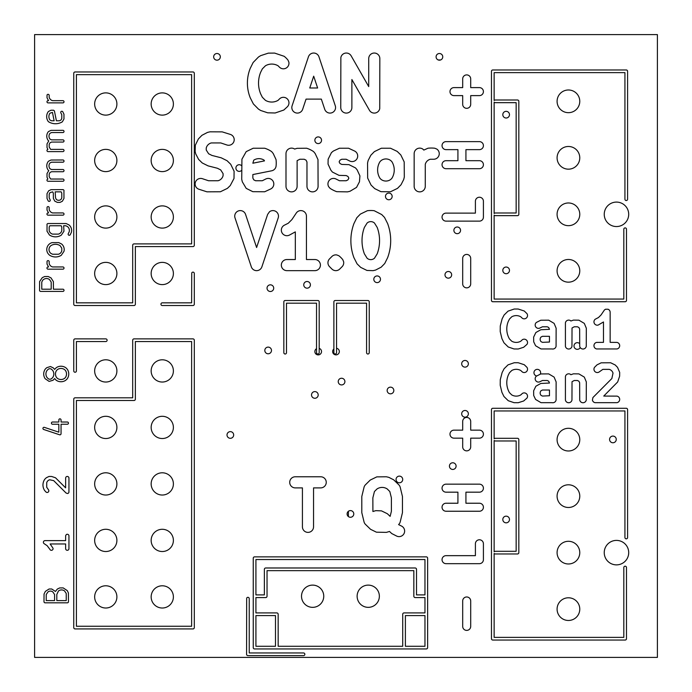 <?xml version="1.0" encoding="UTF-8"?>
<svg xmlns="http://www.w3.org/2000/svg" width="692" height="692" viewBox="0 0 692 692"><rect width="100%" height="100%" fill="white"/><g stroke="black" fill="none" stroke-linecap="round" stroke-linejoin="round"><path stroke-width="1.04" d="M246.672 598.165A1.332 1.332 0 0 1 249.241 598.675L249.241 652.954L303.52 652.954A1.332 1.332 0 0 1 304.852 654.286A1.332 1.332 0 0 1 303.52 655.618L247.909 655.618A1.332 1.332 0 0 1 246.577 654.286L246.672 598.165M253.246 558.193A1.332 1.332 0 0 1 254.578 556.861L426.298 556.861A1.332 1.332 0 0 1 427.63 558.193L427.63 647.617A1.332 1.332 0 0 1 426.298 648.949L254.578 648.949A1.332 1.332 0 0 1 253.246 647.617L253.246 558.193M275.494 646.276L275.494 615.586L255.919 615.586L255.919 646.276L275.494 646.276M415.174 597.568A1.332 1.332 0 0 1 413.842 596.236L413.842 570.649L267.034 570.649L267.034 596.236A1.332 1.332 0 0 1 265.702 597.568L255.919 597.568L255.919 612.913L276.826 612.913A1.332 1.332 0 0 1 278.158 614.245L278.158 646.276L402.718 646.276L402.718 614.245A1.332 1.332 0 0 1 404.05 612.913L424.966 612.913L424.966 597.568L415.174 597.568M424.966 646.276L424.966 615.586L405.391 615.586L405.391 646.276L424.966 646.276M424.966 594.895L424.966 559.534L255.919 559.534L255.919 594.895L264.37 594.895L264.37 569.317A1.332 1.332 0 0 1 265.702 567.985L415.174 567.985A1.332 1.332 0 0 1 416.506 569.317L416.506 594.895L424.966 594.895M491.467 409.612A1.332 1.332 0 0 1 492.799 408.28L626.26 408.28A1.332 1.332 0 0 1 627.592 409.612L627.592 537.511A1.332 1.332 0 0 1 626.26 538.843A1.332 1.332 0 0 1 624.928 537.511L624.928 410.953L494.14 410.953L494.14 438.789L495.031 438.304L517.495 438.304A1.332 1.332 0 0 1 518.827 439.645L518.827 552.64A1.332 1.332 0 0 1 517.495 553.972L495.031 553.972L494.14 553.488L494.14 637.384L623.812 637.384L623.812 567.535A1.332 1.332 0 0 1 625.144 566.203A1.332 1.332 0 0 1 626.485 567.535L626.485 638.716A1.332 1.332 0 0 1 625.144 640.048L492.799 640.048A1.332 1.332 0 0 1 491.467 638.716L491.467 409.612M495.031 440.977L494.14 440.493L494.14 551.784L495.031 551.299L516.154 551.299L516.154 440.977L495.031 440.977M470.698 626.39A4.005 4.005 0 0 1 466.693 630.395A4.005 4.005 0 0 1 462.688 626.39L462.688 600.976A4.005 4.005 0 0 1 466.693 596.971A4.005 4.005 0 0 1 470.698 600.976L470.698 626.39M132.691 340.213A1.332 1.332 0 0 1 134.023 338.881L192.973 338.881A1.332 1.332 0 0 1 194.305 340.213L194.305 627.592A1.332 1.332 0 0 1 192.973 628.933L75.082 628.933A1.332 1.332 0 0 1 73.75 627.592L73.75 399.163A1.332 1.332 0 0 1 75.082 397.822L132.691 397.822L132.691 340.213M191.632 626.26L191.632 341.554L135.364 341.554L135.364 399.163A1.332 1.332 0 0 1 134.023 400.495L76.414 400.495L76.414 626.26L191.632 626.26M57.324 589.065L59.685 587.932L63.171 587.897L67.288 590.613L68.413 592.983L68.465 601.703A1.116 1.116 0 0 1 67.349 602.818L45.11 602.818A1.116 1.116 0 0 1 43.994 601.703L44.046 594.039L45.378 591.383L49.097 588.996L51.71 588.996L55.472 591.452L57.324 589.065M52.921 592.032A3.832 3.832 0 0 0 47.886 592.032L46.217 594.558L46.217 600.595L54.59 600.595L54.59 594.558L52.921 592.032M64.572 590.968A4.982 4.982 0 0 0 58.474 590.968L56.813 594.471L56.813 600.595L66.242 600.595L66.242 593.494L64.572 590.968M483.414 559.664A4.005 4.005 0 0 1 479.409 563.669L446.046 563.669A4.005 4.005 0 0 1 442.041 559.664A4.005 4.005 0 0 1 446.046 555.659L475.404 555.659L475.404 543.774A4.005 4.005 0 0 1 479.409 539.777A4.005 4.005 0 0 1 483.414 543.774L483.414 559.664M66.363 534.553A1.669 1.669 0 0 1 68.958 535.937L68.932 548.972A1.669 1.669 0 0 1 65.628 548.652L65.628 543.964L50.135 543.964L53.016 548.211A1.669 1.669 0 0 1 49.91 549.396L47.168 545.711L43.873 543.479A1.669 1.669 0 0 1 45.049 540.625L65.628 540.625L65.654 535.617L66.363 534.553M376.803 476.874L386.361 476.771L388.852 477.359L393.687 479.824L398.765 484.755A5.562 5.562 0 0 1 400.236 487.341L402.45 496.484L402.45 512.668L400.236 521.811A5.622 5.622 0 0 1 398.575 524.588L401.559 526.084A5.562 5.562 0 0 1 404.05 533.541A5.562 5.562 0 0 1 396.585 536.032L391.75 533.558L389.501 531.465L386.361 532.382L376.422 532.183L370.566 529.319L365.488 524.398A5.562 5.562 0 0 1 364.018 521.811L361.804 512.668L361.804 496.484L364.018 487.341A5.562 5.562 0 0 1 365.488 484.755L370.246 480.058L376.803 476.874M387.304 489.019A9.152 9.152 0 0 0 376.95 489.019L374.441 491.528L372.858 497.842L372.91 511.509L375.773 510.661L381.474 510.86L387.338 513.723L390.132 516.362L391.395 511.302L391.395 497.842L389.812 491.528L387.304 489.019M295.276 487.895A5.562 5.562 0 0 1 289.714 482.333A5.562 5.562 0 0 1 295.276 476.771L320.69 476.771A5.562 5.562 0 0 1 326.252 482.333A5.562 5.562 0 0 1 320.69 487.895L313.545 487.895L313.545 526.82A5.562 5.562 0 0 1 307.983 532.382A5.562 5.562 0 0 1 302.421 526.82L302.421 487.895L295.276 487.895M446.046 492.176A4.005 4.005 0 0 1 442.041 488.171A4.005 4.005 0 0 1 446.046 484.166L479.409 484.166A4.005 4.005 0 0 1 483.414 488.171A4.005 4.005 0 0 1 479.409 492.176L465.932 492.176L465.932 503.231L479.409 503.231A4.005 4.005 0 0 1 483.414 507.236A4.005 4.005 0 0 1 479.409 511.241L446.046 511.241A4.005 4.005 0 0 1 442.041 507.236A4.005 4.005 0 0 1 446.046 503.231L457.922 503.231L457.922 492.176L446.046 492.176M46.286 477.765L48.959 476.477L51.571 476.459L55.507 477.783L65.628 487.851L65.654 477.783A1.669 1.669 0 0 1 68.958 478.111L68.932 492.202A1.669 1.669 0 0 1 67.617 493.517L66.112 493.059L53.682 480.629L49.677 479.781A4.161 4.161 0 0 0 46.719 482.739L46.719 487.246L48.552 489.893A1.669 1.669 0 0 1 45.992 492.003L44.617 490.507A10.008 10.008 0 0 1 44.824 479.175L46.286 477.765M470.698 430.147L479.409 430.147A4.005 4.005 0 0 1 483.414 434.152A4.005 4.005 0 0 1 479.409 438.157L470.698 438.157L470.698 446.859A4.005 4.005 0 0 1 466.693 450.864A4.005 4.005 0 0 1 462.688 446.859L462.688 438.157L453.987 438.157A4.005 4.005 0 0 1 449.982 434.152A4.005 4.005 0 0 1 453.987 430.147L462.688 430.147L462.688 421.445A4.005 4.005 0 0 1 466.693 417.44A4.005 4.005 0 0 1 470.698 421.445L470.698 430.147M58.906 419.525A1.116 1.116 0 0 1 61.052 419.949L61.052 422.016L67.349 422.016A1.116 1.116 0 0 1 68.465 423.132A1.116 1.116 0 0 1 67.349 424.239L61.052 424.239L61.052 433.72A1.116 1.116 0 0 1 59.581 434.775L43.7 429.481A1.116 1.116 0 0 1 42.991 428.071A1.116 1.116 0 0 1 44.4 427.371L58.829 432.18L58.829 424.239L52.523 424.239A1.116 1.116 0 0 1 51.407 423.132A1.116 1.116 0 0 1 52.523 422.016L58.829 422.016L58.906 419.525M508.049 364.848L514.251 362.729L518.178 362.729L524.268 364.727L526.975 367.357A3.339 3.339 0 0 1 522.348 371.985L520.808 370.54A9.048 9.048 0 0 0 511.708 370.54L509.468 372.78L508.283 375.142A19.8 19.8 0 0 0 509.468 392.658L511.708 394.898A9.048 9.048 0 0 0 520.808 394.898L522.348 393.454A3.339 3.339 0 0 1 526.975 398.082L523.671 400.979L518.265 402.709L514.018 402.675L508.248 400.711L503.949 396.49L501.916 392.312L500.212 385.262L500.273 379.683L502.124 372.555L504.087 368.758L508.049 364.848M539.379 381.967A3.339 3.339 0 0 1 536.456 376.111L540.798 373.94L548.687 373.888L554.11 377.097L556.134 381.923L556.074 400.054A3.339 3.339 0 0 1 552.147 402.675L541.032 402.675L535.599 399.466L533.696 395.513L533.636 390.807L535.867 386.231L540.798 383.472L549.465 383.039L548.721 381.231L547.242 380.496L542.467 380.496L539.379 381.967M549.465 395.746L549.465 390.028L542.467 390.028L540.988 390.764A3.538 3.538 0 0 0 540.988 395.322L542.467 396.066L549.465 395.746M570.874 374.718L573.452 373.818L578.875 373.888L584.299 377.097L586.323 381.923L586.262 400.054A3.339 3.339 0 0 1 579.714 400.054L579.654 382.711L578.91 381.231L577.431 380.496L574.239 380.496L572.024 381.716L571.964 400.054A3.339 3.339 0 0 1 565.416 400.054L565.416 376.509A3.339 3.339 0 0 1 570.545 374.381L570.874 374.718M597.023 364.848L601.175 362.816L610.647 362.764L615.223 364.987L617.532 367.357L619.686 372.391L619.625 376.223L617.662 381.984L603.753 396.066L617.005 396.127A3.339 3.339 0 0 1 617.005 402.675L595.042 402.675A3.339 3.339 0 0 1 592.421 400.054L592.923 397.545L611.849 378.533L613.017 373.178A5.294 5.294 0 0 0 609.211 369.372L602.836 369.372L599.142 371.985A3.339 3.339 0 0 1 594.514 367.357L597.023 364.848M46.727 367.694L50.455 366.526L53.31 367.902L54.642 369.381L56.26 367.694A8.356 8.356 0 0 1 66.017 367.902L67.288 369.251A8.356 8.356 0 0 1 67.081 379.008L65.731 380.271A8.356 8.356 0 0 1 55.974 380.064L54.642 378.585L53.016 380.271L49.097 381.396L45.17 378.714A8.356 8.356 0 0 1 45.378 368.957L46.727 367.694M51.865 369.597A2.699 2.699 0 0 0 47.886 369.597L47.082 370.402A6.15 6.15 0 0 0 47.082 377.564L47.886 378.36A2.699 2.699 0 0 0 51.865 378.36L52.67 377.564A6.15 6.15 0 0 0 52.67 370.402L51.865 369.597M64.572 369.597A6.15 6.15 0 0 0 57.419 369.597L56.614 370.402A6.15 6.15 0 0 0 56.614 377.564L57.419 378.36A6.15 6.15 0 0 0 64.572 378.36L65.377 377.564A6.15 6.15 0 0 0 65.377 370.402L64.572 369.597M73.75 340.213A1.332 1.332 0 0 1 75.082 338.881L105.781 338.881A1.332 1.332 0 0 1 107.113 340.213A1.332 1.332 0 0 1 105.781 341.554L76.414 341.554L76.414 370.912A1.332 1.332 0 0 1 75.082 372.244A1.332 1.332 0 0 1 73.75 370.912L73.75 340.213M283.832 301.85A1.332 1.332 0 0 1 285.165 300.51L317.862 300.51A1.332 1.332 0 0 1 319.194 301.85L319.194 352.669A1.332 1.332 0 0 1 317.862 354.01A1.332 1.332 0 0 1 316.529 352.669L316.529 303.183L286.497 303.183L286.497 352.669A1.332 1.332 0 0 1 285.165 354.01A1.332 1.332 0 0 1 283.832 352.669L283.832 301.85M333.881 301.85A1.332 1.332 0 0 1 335.213 300.51L367.91 300.51A1.332 1.332 0 0 1 369.243 301.85L369.243 352.669A1.332 1.332 0 0 1 367.91 354.01A1.332 1.332 0 0 1 366.578 352.669L366.578 303.183L336.546 303.183L336.546 352.669A1.332 1.332 0 0 1 335.213 354.01A1.332 1.332 0 0 1 333.881 352.669L333.881 301.85M508.049 311.14L514.251 309.013L518.178 309.021L524.268 311.011L526.975 313.649A3.339 3.339 0 0 1 522.348 318.277L520.808 316.824A9.048 9.048 0 0 0 511.708 316.824L509.468 319.064L508.283 321.434A19.8 19.8 0 0 0 509.468 338.942L511.708 341.182A9.048 9.048 0 0 0 520.808 341.182L522.348 339.737A3.339 3.339 0 0 1 526.975 344.365L523.671 347.263L518.265 348.993L514.018 348.958L508.248 346.995L503.949 342.774L501.916 338.604L500.212 331.546L500.273 325.967L502.124 318.839L504.087 315.042L508.049 311.14M539.379 328.25A3.339 3.339 0 0 1 536.456 322.394L540.798 320.223L548.687 320.171L554.11 323.38L556.134 328.207L556.074 346.337A3.339 3.339 0 0 1 552.147 348.958L541.032 348.958L535.599 345.749L533.696 341.805L533.636 337.09L535.867 332.523L540.798 329.755L549.465 329.323L548.721 327.524L547.242 326.78L542.467 326.78L539.379 328.25M549.465 342.038L549.465 336.312L542.467 336.312L540.988 337.056A3.538 3.538 0 0 0 540.988 341.614L542.467 342.35L549.465 342.038M570.874 321.002L573.452 320.111L578.875 320.171L584.299 323.38L586.323 328.207L586.262 346.337A3.339 3.339 0 0 1 579.714 346.337L579.654 328.994L578.91 327.524L577.431 326.78L574.239 326.78L572.024 327.999L571.964 346.337A3.339 3.339 0 0 1 565.416 346.337L565.416 322.792A3.339 3.339 0 0 1 570.545 320.673L570.874 321.002M604.453 309.964L605.535 309.238L608.095 309.238A3.339 3.339 0 0 1 610.154 312.326L610.154 342.35L617.005 342.41A3.339 3.339 0 0 1 617.005 348.958L596.634 348.958A3.339 3.339 0 0 1 596.634 342.41L603.485 342.35L603.485 321.97L598.165 325.076A3.339 3.339 0 0 1 595.241 319.22L598.485 317.524L601.045 314.964L604.453 309.964M73.75 73.3A1.332 1.332 0 0 1 75.082 71.968L192.973 71.968A1.332 1.332 0 0 1 194.305 73.3L194.305 245.236A1.332 1.332 0 0 1 192.973 246.577L135.364 246.577L135.364 304.186A1.332 1.332 0 0 1 134.023 305.518L75.082 305.518A1.332 1.332 0 0 1 73.75 304.186L73.75 73.3M191.632 243.904L191.632 74.641L76.414 74.641L76.414 302.845L132.691 302.845L132.691 245.236A1.332 1.332 0 0 1 134.023 243.904L191.632 243.904M191.736 272.977A1.332 1.332 0 0 1 194.305 273.487L194.305 304.186A1.332 1.332 0 0 1 192.973 305.518L162.274 305.518A1.332 1.332 0 0 1 160.942 304.186A1.332 1.332 0 0 1 162.274 302.845L191.632 302.845L191.736 272.977M491.467 71.302A1.332 1.332 0 0 1 492.799 69.97L626.26 69.97A1.332 1.332 0 0 1 627.592 71.302L627.592 199.201A1.332 1.332 0 0 1 626.26 200.533A1.332 1.332 0 0 1 624.928 199.201L624.928 72.634L494.14 72.634L494.14 100.478L495.031 99.994L517.495 99.994A1.332 1.332 0 0 1 518.827 101.326L518.827 214.321A1.332 1.332 0 0 1 517.495 215.653L495.031 215.653L494.14 215.177L494.14 299.065L623.812 299.065L623.812 229.225A1.332 1.332 0 0 1 625.144 227.893A1.332 1.332 0 0 1 626.485 229.225L626.485 300.406A1.332 1.332 0 0 1 625.144 301.738L492.799 301.738A1.332 1.332 0 0 1 491.467 300.406L491.467 71.302M495.031 102.667L494.14 102.182L494.14 213.465L495.031 212.989L516.154 212.989L516.154 102.667L495.031 102.667M42.281 277.665L44.643 276.532L48.129 276.497L50.974 277.873L53.37 281.583L53.422 289.195L62.903 289.195A1.116 1.116 0 0 1 64.019 290.303A1.116 1.116 0 0 1 62.903 291.418L40.664 291.418A1.116 1.116 0 0 1 39.548 290.303L39.6 281.583L42.281 277.665M49.53 279.568A4.956 4.956 0 0 0 42.636 280.372L41.771 282.094L41.771 289.195L51.199 289.195L51.199 282.094L49.53 279.568M470.698 283.85A4.005 4.005 0 0 1 466.693 287.855A4.005 4.005 0 0 1 462.688 283.85L462.688 258.436A4.005 4.005 0 0 1 466.693 254.431A4.005 4.005 0 0 1 470.698 258.436L470.698 283.85M296.262 213.067A5.553 5.553 0 0 1 300.873 210.593L301.963 210.705A5.562 5.562 0 0 1 306.444 216.155L306.444 259.535L314.86 259.535A5.562 5.562 0 0 1 320.422 265.088A5.562 5.562 0 0 1 314.86 270.65L286.895 270.65A5.562 5.562 0 0 1 281.333 265.088A5.562 5.562 0 0 1 286.895 259.535L295.32 259.535L295.32 231.881L289.386 235.116A5.562 5.562 0 0 1 281.921 232.624A5.562 5.562 0 0 1 284.412 225.168L288.261 223.239L291.894 219.606L296.262 213.067M367.374 210.705A29.315 29.315 0 0 1 374.199 210.705L381.707 214.555L384.501 217.409L387.624 223.559A49.02 49.02 0 0 1 387.624 257.692L384.726 263.522L381.188 267.155L375.6 270.062L373.118 270.65L366.985 270.451L360.705 267.389L357.072 263.842L353.941 257.692A49.02 49.02 0 0 1 353.941 223.559L356.838 217.729L360.385 214.096L367.374 210.705M374.484 223.058A5.475 5.475 0 0 0 367.089 223.058L364.381 227.417A38.051 38.051 0 0 0 364.381 253.834L367.089 258.194A5.475 5.475 0 0 0 374.484 258.194L377.192 253.834A38.051 38.051 0 0 0 377.192 227.417L374.484 223.058M269.508 211.761A5.562 5.562 0 0 1 278.193 217.919L261.879 266.853A5.562 5.562 0 0 1 251.326 266.853L235.02 217.919A5.562 5.562 0 0 1 238.532 210.878A5.562 5.562 0 0 1 245.565 214.399L256.602 247.511L267.64 214.399L269.508 211.761M331.9 256.498A5.562 5.562 0 0 1 336.918 254.976L338.924 255.806A22.343 22.343 0 0 1 342.782 259.673L343.613 261.68A5.562 5.562 0 0 1 342.09 266.697L339.763 269.024A5.562 5.562 0 0 1 331.9 269.024L329.574 266.697A5.562 5.562 0 0 1 329.574 258.834L331.9 256.498M47.047 261.282A1.116 1.116 0 0 1 49.184 261.706L49.184 263.565A4.783 4.783 0 0 0 52.575 266.948L62.903 266.948A1.116 1.116 0 0 1 64.019 268.063A1.116 1.116 0 0 1 62.903 269.179L48.077 269.179A1.116 1.116 0 0 1 47.644 267.034L48.57 266.948L47.013 264.076L47.047 261.282M48.137 253.73A7.136 7.136 0 0 1 52.056 242.641L58.716 242.598L61.571 243.973A7.197 7.197 0 0 1 63.967 251.369L61.285 255.287A10.769 10.769 0 0 1 49.409 255.08L48.137 253.73M60.126 245.677A8.494 8.494 0 0 0 50.853 245.677L50.049 246.482A4.956 4.956 0 0 0 50.853 253.384L52.575 254.241L58.405 254.241A4.783 4.783 0 0 0 61.787 250.85L61.787 248.203L60.126 245.677M47.047 225.064A1.116 1.116 0 0 1 48.077 223.525L66.138 223.533L68.984 224.909A7.197 7.197 0 0 1 71.38 232.304L70.255 234.666A1.116 1.116 0 0 1 68.759 235.168A1.116 1.116 0 0 1 68.266 233.671L69.209 231.785A4.939 4.939 0 0 0 67.539 226.613L65.818 225.748L63.647 225.748L63.967 231.24L61.285 235.168A10.769 10.769 0 0 1 49.409 234.96L47.013 231.24L47.047 225.064M61.787 227.019L61.156 225.748L49.824 225.748L49.184 227.019L49.184 230.73A4.783 4.783 0 0 0 52.575 234.121L58.405 234.121A4.783 4.783 0 0 0 61.787 230.73L61.787 227.019M483.414 217.124A4.005 4.005 0 0 1 479.409 221.129L446.046 221.129A4.005 4.005 0 0 1 442.041 217.124A4.005 4.005 0 0 1 446.046 213.119L475.404 213.119L475.404 201.234A4.005 4.005 0 0 1 479.409 197.237A4.005 4.005 0 0 1 483.414 201.234L483.414 217.124M47.047 207.263A1.116 1.116 0 0 1 49.184 207.686L49.184 209.546A4.783 4.783 0 0 0 52.575 212.937L62.903 212.937A1.116 1.116 0 0 1 64.019 214.044A1.116 1.116 0 0 1 62.903 215.16L48.077 215.16A1.116 1.116 0 0 1 47.644 213.015L48.57 212.937L47.013 210.057L47.047 207.263M48.639 190.81L51 189.677L62.903 189.634A1.116 1.116 0 0 1 63.932 191.165L63.967 198.405L62.341 201.268L59.979 202.401L57.358 202.401L54.763 201.113L53.37 198.405L53.319 193.12L52.678 191.857L49.962 192.635L49.184 194.184L49.184 197.895L50.127 199.78A1.116 1.116 0 0 1 49.634 201.268A1.116 1.116 0 0 1 48.137 200.775L47.013 198.405L47.013 193.673L48.639 190.81M61.787 193.12L61.156 191.857L55.17 191.857L55.542 197.895L56.32 199.443A3.624 3.624 0 0 0 61.017 199.443L61.787 197.895L61.787 193.12M207.513 132.406L210.005 131.817L222.201 131.869L230.401 134.43A5.562 5.562 0 0 1 233.922 141.462A5.562 5.562 0 0 1 226.881 144.983L220.748 142.933L211.311 142.933A7.015 7.015 0 0 0 206.242 148.01L206.242 150.043L208.638 153.78L211.942 155.432L221.241 157.819L227.071 160.717L230.704 164.263L234.095 171.244L234.008 178.458L230.246 185.586L227.391 188.371L220.411 191.762L206.977 191.831L198.924 189.253A5.562 5.562 0 0 1 195.404 182.221A5.562 5.562 0 0 1 202.436 178.709L208.569 180.75L218.006 180.75A7.015 7.015 0 0 0 223.083 175.673L223.083 173.64L220.687 169.912L217.383 168.251L208.084 165.872L202.254 162.975L198.621 159.428L195.706 153.84L195.118 151.358L195.317 145.225L198.388 138.945L201.934 135.312L207.513 132.406M253.194 148.235L264.681 148.235A25.872 25.872 0 0 1 271.662 151.626L273.228 153.529L276.039 159.593A29.315 29.315 0 0 1 276.039 166.426L275.727 167.464A5.562 5.562 0 0 1 271.679 170.794L252.848 174.557L252.848 178.008L253.756 179.834L255.59 180.75L262.285 180.75L265.771 179.003A5.562 5.562 0 0 1 273.228 181.494A5.562 5.562 0 0 1 270.745 188.951L264.681 191.762L252.805 191.675L246.205 188.371L242.312 181.806L241.724 179.323L241.923 159.212L246.205 151.626L253.194 148.235M264.11 160.163A9.584 9.584 0 0 0 253.756 160.163L252.848 163.217L264.474 160.89L264.11 160.163M339.409 148.235L348.569 148.235L354.633 151.046A5.562 5.562 0 0 1 357.115 158.503A5.562 5.562 0 0 1 349.659 160.994L346.173 159.246L341.805 159.246L339.98 160.163L339.132 161.841L339.98 163.528L341.805 164.436L348.95 164.635L355.55 167.94L357.115 169.843L359.927 175.906L359.451 181.806L356.536 187.394L349.97 191.286L347.479 191.874L336.693 191.675A32.117 32.117 0 0 1 330.093 188.371L328.674 186.736A5.562 5.562 0 0 1 335.992 179.003L339.478 180.75L346.173 180.75L347.998 179.834L348.837 178.155L347.998 176.477L346.173 175.56L339.019 175.361L332.42 172.066L330.863 170.154L328.051 164.09L328.138 159.212L331.442 152.612L333.345 151.046L339.409 148.235M381.353 148.235L390.513 148.235L397.173 151.392L400.806 154.939L404.197 161.919L404.31 176.988L403.721 179.479L401.04 184.738L397.493 188.371L390.513 191.762L380.963 191.675L374.683 188.605L371.05 185.058L367.66 178.078L367.556 163.009L368.144 160.518L370.825 155.259L374.363 151.626L381.353 148.235M390.79 160.587A8.019 8.019 0 0 0 381.067 160.587L380.012 161.643A15.76 15.76 0 0 0 380.012 178.354L381.067 179.41A8.019 8.019 0 0 0 390.79 179.41L391.845 178.354A15.76 15.76 0 0 0 391.845 161.643L390.79 160.587M297.076 148.322L306.625 148.235A25.872 25.872 0 0 1 313.606 151.626L315.171 153.529L317.983 159.593L318.086 186.312A5.562 5.562 0 0 1 312.533 191.874A5.562 5.562 0 0 1 306.971 186.312L306.971 161.989L306.054 160.163L304.229 159.246L299.861 159.246L297.119 160.648L297.119 186.312A5.562 5.562 0 0 1 291.557 191.874A5.562 5.562 0 0 1 285.995 186.312L285.995 153.685A5.562 5.562 0 0 1 294.645 149.065L297.076 148.322M427.959 148.235A29.315 29.315 0 0 1 434.784 148.235L436.79 149.065A5.562 5.562 0 0 1 433.702 159.246L430.355 159.246A7.015 7.015 0 0 0 425.277 164.324L425.277 186.312A5.562 5.562 0 0 1 419.715 191.874A5.562 5.562 0 0 1 414.162 186.312L414.162 153.685A5.562 5.562 0 0 1 422.812 149.065L423.824 150.077L427.959 148.235M48.639 161.15L51 160.025L62.903 159.973A1.116 1.116 0 0 1 64.019 161.089A1.116 1.116 0 0 1 62.903 162.196L51.511 162.196L49.962 162.975A4.783 4.783 0 0 0 49.962 168.727L51.511 169.505L62.903 169.505A1.116 1.116 0 0 1 64.019 170.621A1.116 1.116 0 0 1 62.903 171.728L51.511 171.728L49.962 172.507L49.184 174.055L49.184 176.711L50.654 179.038L62.903 179.038A1.116 1.116 0 0 1 64.019 180.154A1.116 1.116 0 0 1 62.903 181.261L48.077 181.261A1.099 1.099 0 0 1 46.969 180.257A1.099 1.099 0 0 1 47.878 179.081L47.013 177.221L47.013 173.545L48.769 170.621L48.276 170.232A7.162 7.162 0 0 1 48.293 161.418L48.639 161.15M446.046 149.636A4.005 4.005 0 0 1 442.041 145.631A4.005 4.005 0 0 1 446.046 141.626L479.409 141.626A4.005 4.005 0 0 1 483.414 145.631A4.005 4.005 0 0 1 479.409 149.636L465.932 149.636L465.932 160.691L479.409 160.691A4.005 4.005 0 0 1 483.414 164.696A4.005 4.005 0 0 1 479.409 168.701L446.046 168.701A4.005 4.005 0 0 1 442.041 164.696A4.005 4.005 0 0 1 446.046 160.691L457.922 160.691L457.922 149.636L446.046 149.636M48.639 131.497L51 130.364L62.903 130.321A1.116 1.116 0 0 1 64.019 131.428A1.116 1.116 0 0 1 62.903 132.544L51.511 132.544L49.962 133.314A4.783 4.783 0 0 0 49.962 139.075L51.511 139.853L62.903 139.853A1.116 1.116 0 0 1 64.019 140.96A1.116 1.116 0 0 1 62.903 142.076L51.511 142.076L49.962 142.846L49.184 144.403L49.184 147.05L50.654 149.385L62.903 149.385A1.116 1.116 0 0 1 64.019 150.493A1.116 1.116 0 0 1 62.903 151.609L48.077 151.609A1.099 1.099 0 0 1 46.969 150.605A1.099 1.099 0 0 1 47.878 149.42L47.013 147.569L47.013 143.884L48.769 140.96L48.276 140.571A7.162 7.162 0 0 1 48.293 131.757L48.639 131.497M48.639 111.369L51 110.244L53.535 110.227L54.4 110.876L56.398 120.78L59.46 120.78L61.017 120.01L61.787 118.453L61.787 114.742L60.844 112.865A1.116 1.116 0 0 1 61.346 111.369A1.116 1.116 0 0 1 62.834 111.87L63.967 114.232L63.967 118.972L62.341 121.835A13.226 13.226 0 0 1 48.405 121.68L48.137 121.334A8.373 8.373 0 0 1 48.293 111.637L48.639 111.369M54.132 120.78L52.454 112.415L49.962 113.194A5.951 5.951 0 0 0 49.962 120.01L51.511 120.78L54.132 120.78M260.668 55.645L268.34 53.137L274.629 53.085L284.161 56.303A22.343 22.343 0 0 1 288.028 60.169L288.858 62.168A5.562 5.562 0 0 1 279.473 67.185L278.072 65.783A12.517 12.517 0 0 0 265.434 65.783L262.337 68.88L260.685 72.184A28.519 28.519 0 0 0 260.685 93.939L262.337 97.243L265.434 100.34A12.517 12.517 0 0 0 278.072 100.34L279.473 98.939A5.562 5.562 0 0 1 287.336 98.939A5.562 5.562 0 0 1 287.336 106.802L283.824 110.028L275.165 112.986L267.666 112.805L260.668 110.478L258.497 109.128L253.376 103.947L250.253 97.797A39.461 39.461 0 0 1 250.253 68.326L253.142 62.496L258.497 56.995L260.668 55.645M340.862 57.514A5.562 5.562 0 0 1 346.709 53.05L347.401 53.137A5.562 5.562 0 0 1 351.147 55.836L368.724 86.587L368.724 58.595A5.562 5.562 0 0 1 374.277 53.033A5.562 5.562 0 0 1 379.839 58.595L379.735 108.618A5.562 5.562 0 0 1 369.45 110.287L351.882 79.537L351.882 107.528A5.562 5.562 0 0 1 346.32 113.09A5.562 5.562 0 0 1 340.758 107.528L340.862 57.514M308.416 56.839A5.562 5.562 0 0 1 314.393 53.076L315.163 53.232A5.562 5.562 0 0 1 318.969 56.839L335.283 105.772A5.562 5.562 0 0 1 331.762 112.805A5.562 5.562 0 0 1 324.73 109.284L321.339 99.112L306.054 99.112L302.655 109.284A5.562 5.562 0 0 1 295.622 112.805A5.562 5.562 0 0 1 292.111 105.772L308.416 56.839M309.757 87.988L317.628 87.988L313.692 76.181L309.757 87.988M470.698 87.607L479.409 87.607A4.005 4.005 0 0 1 483.414 91.612A4.005 4.005 0 0 1 479.409 95.617L470.698 95.617L470.698 104.319A4.005 4.005 0 0 1 466.693 108.324A4.005 4.005 0 0 1 462.688 104.319L462.688 95.617L453.987 95.617A4.005 4.005 0 0 1 449.982 91.612A4.005 4.005 0 0 1 453.987 87.607L462.688 87.607L462.688 78.905A4.005 4.005 0 0 1 466.693 74.9A4.005 4.005 0 0 1 470.698 78.905L470.698 87.607M47.047 94.994A1.116 1.116 0 0 1 49.184 95.418L49.184 97.269A4.783 4.783 0 0 0 52.575 100.66L62.903 100.66A1.116 1.116 0 0 1 64.019 101.776A1.116 1.116 0 0 1 62.903 102.883L48.077 102.883A1.116 1.116 0 0 1 47.644 100.747L48.57 100.66L47.013 97.788L47.047 94.994M348.396 511.302L348.387 516.561M438.226 59.953L440.614 59.953M657.4 657.4L34.6 657.4L34.6 34.6L657.4 34.6L657.4 657.4M105.781 608.017A11.124 11.124 0 0 1 96.145 591.34A11.124 11.124 0 0 1 115.408 591.34A11.124 11.124 0 0 1 105.781 608.017M162.274 608.017A11.124 11.124 0 0 1 152.647 591.34A11.124 11.124 0 0 1 171.901 591.34A11.124 11.124 0 0 1 162.274 608.017M105.781 551.524A11.124 11.124 0 0 1 96.145 534.838A11.124 11.124 0 0 1 115.408 534.838A11.124 11.124 0 0 1 105.781 551.524M105.781 495.031A11.124 11.124 0 0 1 96.145 478.345A11.124 11.124 0 0 1 115.408 478.345A11.124 11.124 0 0 1 105.781 495.031M162.274 551.524A11.124 11.124 0 0 1 152.647 534.838A11.124 11.124 0 0 1 171.901 534.838A11.124 11.124 0 0 1 162.274 551.524M162.274 495.031A11.124 11.124 0 0 1 152.647 478.345A11.124 11.124 0 0 1 171.901 478.345A11.124 11.124 0 0 1 162.274 495.031M312.637 607.351A11.124 11.124 0 0 1 303.001 590.674A11.124 11.124 0 0 1 322.264 590.674A11.124 11.124 0 0 1 312.637 607.351M350.446 517.27A3.339 3.339 0 0 1 347.557 512.262A3.339 3.339 0 0 1 353.335 512.262A3.339 3.339 0 0 1 350.446 517.27M105.781 438.529A11.124 11.124 0 0 1 96.145 421.852A11.124 11.124 0 0 1 115.408 421.852A11.124 11.124 0 0 1 105.781 438.529M162.274 438.529A11.124 11.124 0 0 1 152.647 421.852A11.124 11.124 0 0 1 171.901 421.852A11.124 11.124 0 0 1 162.274 438.529M105.781 382.036A11.124 11.124 0 0 1 96.145 365.35A11.124 11.124 0 0 1 115.408 365.35A11.124 11.124 0 0 1 105.781 382.036M162.274 382.036A11.124 11.124 0 0 1 152.647 365.35A11.124 11.124 0 0 1 171.901 365.35A11.124 11.124 0 0 1 162.274 382.036M230.341 438.304A3.339 3.339 0 0 1 227.452 433.304A3.339 3.339 0 0 1 233.23 433.304A3.339 3.339 0 0 1 230.341 438.304M268.15 353.785A3.339 3.339 0 0 1 265.261 348.777A3.339 3.339 0 0 1 271.039 348.777A3.339 3.339 0 0 1 268.15 353.785M314.86 398.272A3.339 3.339 0 0 1 311.971 393.264A3.339 3.339 0 0 1 317.749 393.264A3.339 3.339 0 0 1 314.86 398.272M341.571 384.925A3.339 3.339 0 0 1 338.682 379.917A3.339 3.339 0 0 1 344.46 379.917A3.339 3.339 0 0 1 341.571 384.925M319.194 348.379A3.339 3.339 0 0 1 318.199 354.901A3.339 3.339 0 0 1 316.529 348.673M336.546 348.275A3.339 3.339 0 0 1 339.314 351.839A3.339 3.339 0 0 1 332.852 352.686A3.339 3.339 0 0 1 333.881 348.976M368.239 607.351A11.124 11.124 0 0 1 358.612 590.674A11.124 11.124 0 0 1 377.875 590.674A11.124 11.124 0 0 1 368.239 607.351M399.379 482.791A3.339 3.339 0 0 1 396.49 477.791A3.339 3.339 0 0 1 402.268 477.791A3.339 3.339 0 0 1 399.379 482.791M568.426 620.473A11.34 11.34 0 0 1 558.608 603.459A11.34 11.34 0 0 1 578.252 603.459A11.34 11.34 0 0 1 568.426 620.473M568.426 563.98A11.34 11.34 0 0 1 558.608 546.965A11.34 11.34 0 0 1 578.252 546.965A11.34 11.34 0 0 1 568.426 563.98M616.477 564.871A12.231 12.231 0 0 1 605.881 546.516A12.231 12.231 0 0 1 627.064 546.516A12.231 12.231 0 0 1 616.477 564.871M506.146 522.832A3.339 3.339 0 0 1 503.257 517.824A3.339 3.339 0 0 1 509.035 517.824A3.339 3.339 0 0 1 506.146 522.832M568.426 507.487A11.34 11.34 0 0 1 558.608 490.464A11.34 11.34 0 0 1 578.252 490.464A11.34 11.34 0 0 1 568.426 507.487M452.767 469.444A3.339 3.339 0 0 1 449.878 464.444A3.339 3.339 0 0 1 455.656 464.444A3.339 3.339 0 0 1 452.767 469.444M465.024 417.155A3.339 3.339 0 0 1 462.135 412.147A3.339 3.339 0 0 1 467.913 412.147A3.339 3.339 0 0 1 465.024 417.155M390.487 393.826A3.339 3.339 0 0 1 387.598 388.817A3.339 3.339 0 0 1 393.376 388.817A3.339 3.339 0 0 1 390.487 393.826M465.024 367.132A3.339 3.339 0 0 1 462.135 362.124A3.339 3.339 0 0 1 467.913 362.124A3.339 3.339 0 0 1 465.024 367.132M568.426 450.985A11.34 11.34 0 0 1 558.608 433.97A11.34 11.34 0 0 1 578.252 433.97A11.34 11.34 0 0 1 568.426 450.985M612.913 442.759A3.339 3.339 0 0 1 610.024 437.751A3.339 3.339 0 0 1 615.802 437.751A3.339 3.339 0 0 1 612.913 442.759M536.724 375.981A3.339 3.339 0 0 1 534.077 371.794A3.339 3.339 0 0 1 538.497 369.58A3.339 3.339 0 0 1 540.262 374.208M580.251 347.6A3.339 3.339 0 0 1 577.327 349.339A3.339 3.339 0 0 1 574.248 344.711A3.339 3.339 0 0 1 579.706 343.665M105.781 284.611A11.124 11.124 0 0 1 96.145 267.925A11.124 11.124 0 0 1 115.408 267.925A11.124 11.124 0 0 1 105.781 284.611M162.274 284.611A11.124 11.124 0 0 1 152.647 267.925A11.124 11.124 0 0 1 171.901 267.925A11.124 11.124 0 0 1 162.274 284.611M105.781 228.109A11.124 11.124 0 0 1 96.145 211.432A11.124 11.124 0 0 1 115.408 211.432A11.124 11.124 0 0 1 105.781 228.109M162.274 228.109A11.124 11.124 0 0 1 152.647 211.432A11.124 11.124 0 0 1 171.901 211.432A11.124 11.124 0 0 1 162.274 228.109M270.373 291.505A3.339 3.339 0 0 1 267.484 286.497A3.339 3.339 0 0 1 273.262 286.497A3.339 3.339 0 0 1 270.373 291.505M307.075 288.166A3.339 3.339 0 0 1 304.186 283.166A3.339 3.339 0 0 1 309.964 283.166A3.339 3.339 0 0 1 307.075 288.166M105.781 171.616A11.124 11.124 0 0 1 96.145 154.93A11.124 11.124 0 0 1 115.408 154.93A11.124 11.124 0 0 1 105.781 171.616M162.274 171.616A11.124 11.124 0 0 1 152.647 154.93A11.124 11.124 0 0 1 171.901 154.93A11.124 11.124 0 0 1 162.274 171.616M105.781 115.123A11.124 11.124 0 0 1 96.145 98.437A11.124 11.124 0 0 1 115.408 98.437A11.124 11.124 0 0 1 105.781 115.123M162.274 115.123A11.124 11.124 0 0 1 152.647 98.437A11.124 11.124 0 0 1 171.901 98.437A11.124 11.124 0 0 1 162.274 115.123M216.994 60.178A3.339 3.339 0 0 1 214.105 55.178A3.339 3.339 0 0 1 219.883 55.178A3.339 3.339 0 0 1 216.994 60.178M241.724 170.275A3.339 3.339 0 0 1 236.188 166.694A3.339 3.339 0 0 1 241.724 165.838M318.199 143.59A3.339 3.339 0 0 1 315.31 138.582A3.339 3.339 0 0 1 321.088 138.582A3.339 3.339 0 0 1 318.199 143.59M377.14 282.604A3.339 3.339 0 0 1 374.251 277.604A3.339 3.339 0 0 1 380.029 277.604A3.339 3.339 0 0 1 377.14 282.604M448.321 278.158A3.339 3.339 0 0 1 445.432 273.158A3.339 3.339 0 0 1 451.21 273.158A3.339 3.339 0 0 1 448.321 278.158M388.817 199.754A3.339 3.339 0 0 1 385.928 194.746A3.339 3.339 0 0 1 391.707 194.746A3.339 3.339 0 0 1 388.817 199.754M457.213 233.671A3.339 3.339 0 0 1 454.324 228.671A3.339 3.339 0 0 1 460.102 228.671A3.339 3.339 0 0 1 457.213 233.671M506.146 273.712A3.339 3.339 0 0 1 503.257 268.704A3.339 3.339 0 0 1 509.035 268.704A3.339 3.339 0 0 1 506.146 273.712M568.426 282.163A11.34 11.34 0 0 1 558.608 265.148A11.34 11.34 0 0 1 578.252 265.148A11.34 11.34 0 0 1 568.426 282.163M568.426 225.67A11.34 11.34 0 0 1 558.608 208.647A11.34 11.34 0 0 1 578.252 208.647A11.34 11.34 0 0 1 568.426 225.67M616.477 226.552A12.231 12.231 0 0 1 605.881 208.206A12.231 12.231 0 0 1 627.064 208.206A12.231 12.231 0 0 1 616.477 226.552M439.42 60.178A3.339 3.339 0 0 1 436.531 55.178A3.339 3.339 0 0 1 442.309 55.178A3.339 3.339 0 0 1 439.42 60.178M568.426 169.168A11.34 11.34 0 0 1 558.608 152.154A11.34 11.34 0 0 1 578.252 152.154A11.34 11.34 0 0 1 568.426 169.168M506.146 118.012A3.339 3.339 0 0 1 503.257 113.004A3.339 3.339 0 0 1 509.035 113.004A3.339 3.339 0 0 1 506.146 118.012M568.426 112.675A11.34 11.34 0 0 1 558.608 95.66A11.34 11.34 0 0 1 578.252 95.66A11.34 11.34 0 0 1 568.426 112.675"/></g></svg>
